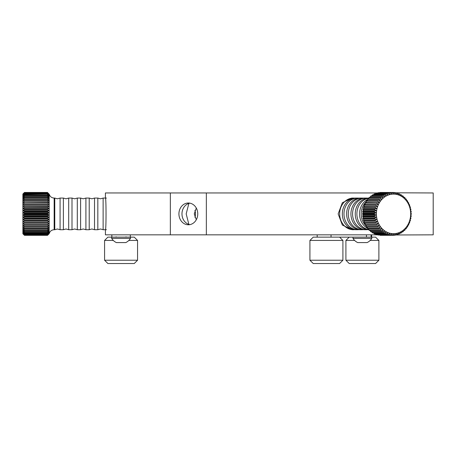 <?xml version="1.0" encoding="UTF-8"?>
<svg xmlns="http://www.w3.org/2000/svg" width="456" height="456" viewBox="0 0 456 456"><rect width="100%" height="100%" fill="white"/><g stroke="black" fill="none" stroke-linecap="round" stroke-linejoin="round"><path stroke-width="0.68" d="M189.873 224.631A10.881 9.422 90 0 1 181.972 213.892A10.881 9.422 90 0 1 189.873 203.154M178.923 213.892A10.881 9.422 90 0 1 188.345 203.011A10.881 9.422 90 0 1 197.767 213.892A10.881 9.422 90 0 1 188.345 224.779A10.881 9.422 90 0 1 178.923 213.892M188.869 224.38L186.185 213.892L188.869 203.41M194.866 217.244A8.242 7.142 90 0 0 195.487 213.892A8.242 7.142 90 0 0 194.866 210.547M196.302 208.067L194.273 213.892L196.302 219.724M354.705 229.647A15.829 13.708 -90 0 1 353.377 229.721L352.243 229.721L342.359 225.093L338.152 213.892L342.359 202.698L352.243 198.064M377.75 234.834L105.41 234.834L105.41 229.721C106.237 230.679 106.237 197.083 105.41 198.064L105.41 192.956L377.75 192.956M393.403 192.472A21.438 18.565 -90 0 1 394.052 192.517L395.358 194.136L395.403 192.683A21.438 18.565 -90 0 1 396.042 192.808L433.2 192.956L433.2 234.834L396.042 234.982A21.438 18.565 -90 0 1 395.403 235.108L395.358 233.654L394.052 235.273A21.438 18.565 -90 0 1 393.403 235.313L393.499 233.774L392.04 235.313A21.438 18.565 -90 0 1 391.39 235.273L391.636 233.654L390.04 235.108A21.438 18.565 -90 0 1 389.395 234.982L389.8 233.307L388.067 234.646A21.438 18.565 -90 0 1 387.44 234.447L388.005 232.731L386.152 233.945A21.438 18.565 -90 0 1 385.548 233.666L386.272 231.933L384.311 233.005A21.438 18.565 -90 0 1 383.741 232.657L384.625 230.93L382.573 231.842A21.438 18.565 -90 0 1 382.037 231.426L383.08 229.721L380.954 230.474A21.438 18.565 -90 0 1 380.458 229.989L381.661 228.325L379.472 228.906A21.438 18.565 -90 0 1 379.022 228.359L380.378 226.763L378.144 227.162A21.438 18.565 -90 0 1 377.75 226.564L379.249 225.053L376.987 225.264A21.438 18.565 -90 0 1 376.65 224.62L378.292 223.206L376.012 223.235A21.438 18.565 -90 0 1 375.738 222.551L377.505 221.251L375.237 221.092A21.438 18.565 -90 0 1 375.026 220.385L376.912 219.211L374.667 218.869A21.438 18.565 -90 0 1 374.524 218.133L376.513 217.113L374.302 216.583A21.438 18.565 -90 0 1 374.233 215.842L376.308 214.97L374.159 214.269A21.438 18.565 -90 0 1 374.159 213.892A21.438 18.565 -90 0 1 374.159 213.522L376.308 212.821L374.233 211.949L362.691 211.949A21.438 18.565 -90 0 1 362.759 211.202L374.302 211.202L376.513 210.678L374.524 209.652L362.982 209.652A21.438 18.565 -90 0 1 363.124 208.922L374.667 208.922L376.912 208.574L375.026 207.406L363.483 207.406A21.438 18.565 -90 0 1 363.694 206.693L377.505 206.54L375.738 205.234L364.196 205.234A21.438 18.565 -90 0 1 364.469 204.556L378.292 204.584L376.65 203.165L365.108 203.165A21.438 18.565 -90 0 1 365.444 202.527L379.249 202.738L377.75 201.221L366.208 201.221A21.438 18.565 -90 0 1 366.601 200.629L378.144 200.629L380.378 201.028L379.022 199.432L367.479 199.432A21.438 18.565 -90 0 1 367.929 198.884L379.472 198.884L381.661 199.466L380.458 197.801L368.915 197.801A21.438 18.565 -90 0 1 369.411 197.317L380.954 197.317L383.08 198.069L382.037 196.365L370.494 196.365A21.438 18.565 -90 0 1 371.03 195.943L382.573 195.943L384.625 196.861L383.741 195.134L372.199 195.134A21.438 18.565 -90 0 1 372.774 194.786L384.311 194.786L386.272 195.852L385.548 194.125L374.005 194.125A21.438 18.565 -90 0 1 374.61 193.846L386.152 193.846L388.005 195.06L387.44 193.344L375.898 193.344A21.438 18.565 -90 0 1 376.525 193.144L388.067 193.144L389.8 194.484L389.395 192.808L377.853 192.808A21.438 18.565 -90 0 1 378.497 192.683L390.04 192.683L391.636 194.136L391.39 192.517L379.848 192.517A21.438 18.565 -90 0 1 380.498 192.472L392.04 192.472L393.499 194.017L393.403 192.472L392.04 192.472A21.438 18.565 -90 0 0 391.39 192.517M170.339 234.834L170.339 192.956M206.351 234.834L206.351 192.956M111.84 234.834L111.84 237.143M130.308 234.834L130.308 237.143M103.13 213.892L103.13 229.721L100.48 228.98L97.829 229.721L97.829 198.064L100.48 198.81L103.13 198.064L103.13 213.892M94.523 213.892L94.523 229.721L91.867 228.98L89.216 229.721L89.216 198.064L91.867 198.81L94.523 198.064L94.523 213.892M85.91 213.892L85.91 229.721L83.26 228.98L80.604 229.721L80.604 198.064L83.26 198.81L85.91 198.064L85.91 213.892M77.298 213.892L77.298 229.721L74.647 228.98L71.997 229.721L71.997 198.064L74.647 198.81L77.298 198.064L77.298 213.892M68.691 213.892L68.691 229.721L66.034 228.98L63.384 229.721L63.384 198.064L66.034 198.81L68.691 198.064L68.691 213.892M60.078 213.892L60.078 229.721L57.427 228.98L54.771 229.721L54.771 198.064L57.427 198.81L60.078 198.064L60.078 213.892M54.771 229.721L54.161 229.721L54.161 198.064C51.585 197.898 49.926 196.582 49.18 194.108L49.18 233.683L47.532 235.313L49.088 233.774M24.447 192.517L22.891 194.017L24.447 192.472L47.532 192.472L24.447 192.517L22.891 194.136L24.447 192.683L47.532 192.683L24.447 192.808L22.891 194.484L24.447 193.144L47.532 193.144L24.447 193.344L22.891 195.06L24.447 193.846L47.532 193.846L24.447 194.125L22.891 195.852L24.447 194.786L47.532 194.786L47.532 195.134L24.447 195.134L22.891 196.861L24.447 195.943L47.532 195.943L47.532 196.365L24.447 196.365L22.891 198.069L24.447 197.317L47.532 197.317L47.532 197.801L24.447 197.801L22.891 199.466L24.447 198.884L47.532 198.884L47.532 199.432L24.447 199.432L22.891 201.028L24.447 200.629L47.532 200.629L47.532 201.221L24.447 201.221L22.891 202.738L47.532 202.527L47.532 203.165L24.447 203.165L22.891 204.584L47.532 204.556L47.532 205.234L24.447 205.234L22.891 206.54L47.532 206.693L47.532 207.406L24.447 207.406L22.891 208.574L24.447 208.922L47.532 208.922L47.532 209.652L24.447 209.652L22.891 210.678L24.447 211.202L47.532 211.202L47.532 211.949L24.447 211.949L22.891 212.821L24.447 213.522L47.532 213.522L47.532 214.269L24.447 214.269L22.891 214.97L24.447 215.842L24.447 216.583L22.891 217.113L24.447 218.133L24.447 218.869L22.891 219.211L24.447 220.385L24.447 221.092L22.891 221.251L24.447 222.551L24.447 223.235L22.891 223.206L24.447 224.62L24.447 225.264L22.891 225.053L24.447 226.564L24.447 227.162L22.891 226.763L24.447 228.359L24.447 228.906L22.891 228.325L24.447 229.989L24.447 230.474L22.891 229.721L24.447 231.426L24.447 231.842L22.891 230.93L24.447 232.657L24.447 233.005L22.891 231.933L24.447 233.666L22.891 232.731L24.447 234.447L22.891 233.307L24.447 235.108L22.891 233.654L24.447 235.313L22.891 233.774L24.447 235.313L47.532 235.313L49.088 233.654L47.532 235.108L24.447 235.108M24.447 215.842L47.532 215.842L49.088 214.97L47.532 214.269M47.532 215.842L47.532 216.583L24.447 216.583M24.447 218.133L47.532 218.133L49.088 217.113L47.532 216.583M47.532 218.133L47.532 218.869L24.447 218.869M24.447 220.385L47.532 220.385L49.088 219.211L47.532 218.869M47.532 220.385L47.532 221.092L24.447 221.092M24.447 222.551L47.532 222.551L49.088 221.251L47.532 221.092M47.532 222.551L47.532 223.235L24.447 223.235M24.447 224.62L47.532 224.62L49.088 223.206L47.532 223.235M47.532 224.62L47.532 225.264L24.447 225.264M24.447 226.564L47.532 226.564L49.088 225.053L47.532 225.264M47.532 226.564L47.532 227.162L24.447 227.162M24.447 228.359L47.532 228.359L49.088 226.763L47.532 227.162M47.532 228.359L47.532 228.906L24.447 228.906M24.447 229.989L47.532 229.989L49.088 228.325L47.532 228.906M47.532 229.989L47.532 230.474L24.447 230.474M24.447 231.426L47.532 231.426L49.088 229.721L47.532 230.474M47.532 231.426L47.532 231.842L24.447 231.842M24.447 232.657L47.532 232.657L49.088 230.93L47.532 231.842M47.532 232.657L47.532 233.005L24.447 233.005M24.447 233.666L47.532 233.666L49.088 231.933L47.532 233.005M47.532 233.666L24.447 233.945M24.447 234.447L47.532 234.447L49.088 232.731L47.532 233.945M47.532 234.447L24.447 234.646M24.447 234.982L47.532 234.982L49.088 233.307L47.532 234.646M22.891 194.017L22.891 233.774M24.447 213.522L24.447 214.269M24.447 235.273L47.532 235.273M24.447 211.202L24.447 211.949M24.447 208.922L24.447 209.652M24.447 206.693L24.447 207.406M24.447 204.556L24.447 205.234M24.447 202.527L24.447 203.165M24.447 200.629L24.447 201.221M24.447 198.884L24.447 199.432M24.447 197.317L24.447 197.801M24.447 195.943L24.447 196.365M24.447 194.786L24.447 195.134M47.532 192.683L49.088 194.136L47.532 192.517M47.532 193.144L49.088 194.484L47.532 192.808M47.532 193.846L49.088 195.06L47.532 193.344M47.532 194.786L49.088 195.852L47.532 194.125M47.532 195.943L49.088 196.861L47.532 195.134M47.532 197.317L49.088 198.069L47.532 196.365M47.532 198.884L49.088 199.466L47.532 197.801M47.532 200.629L49.088 201.028L47.532 199.432M47.532 202.527L49.088 202.738L47.532 201.221M47.532 204.556L49.088 204.584L47.532 203.165M47.532 206.693L49.088 206.54L47.532 205.234M47.532 208.922L49.088 208.574L47.532 207.406M47.532 211.202L49.088 210.678L47.532 209.652M47.532 213.522L49.088 212.821L47.532 211.949M49.088 206.54L22.891 206.54M49.088 208.574L22.891 208.574M49.088 210.678L22.891 210.678M49.088 212.821L22.891 212.821M49.088 214.97L22.891 214.97M49.088 217.113L22.891 217.113M49.088 219.211L22.891 219.211M49.088 221.251L22.891 221.251M137.558 260.228L134.263 263.528L107.878 263.528L104.584 260.228L137.558 260.228L137.558 240.443L128.843 240.443M113.305 240.443L104.584 240.443L107.878 237.143L134.263 237.143L137.558 240.443M114.325 238.397L111.674 238.397A11.052 11.052 0 0 0 116.371 242.586L125.77 242.586A11.052 11.052 0 0 0 130.473 238.397L114.325 238.397M124.767 242.586L124.345 242.586M378.89 260.228L375.59 263.528L349.21 263.528L345.91 260.228L378.89 260.228L378.89 240.443L375.59 237.143L353.001 237.143L353.001 238.397A11.052 11.052 0 0 0 357.703 242.586L367.103 242.586A11.052 11.052 0 0 0 371.8 238.397L353.001 238.397M363.443 242.586L361.118 242.586M342.906 260.228L339.606 263.528L313.226 263.528L309.926 260.228L342.906 260.228L342.906 240.443L309.926 240.443L313.226 237.143L339.606 237.143L342.906 240.443M378.89 240.443L370.169 240.443M354.631 240.443L345.91 240.443L349.21 237.143M353.377 229.721A15.829 13.708 -90 0 1 339.669 213.892A15.829 13.708 -90 0 1 353.377 198.064A15.829 13.708 -90 0 1 354.705 198.138M359.009 229.647A15.829 13.708 -90 0 1 357.686 229.721A15.829 13.708 -90 0 1 343.978 213.892A15.829 13.708 -90 0 1 357.686 198.064A15.829 13.708 -90 0 1 359.009 198.138M363.318 229.647A15.829 13.708 -90 0 1 361.99 229.721A15.829 13.708 -90 0 1 348.281 213.892A15.829 13.708 -90 0 1 361.99 198.064A15.829 13.708 -90 0 1 363.318 198.138M367.621 229.647A15.829 13.708 -90 0 1 366.293 229.721A15.829 13.708 -90 0 1 352.585 213.892A15.829 13.708 -90 0 1 366.293 198.064A15.829 13.708 -90 0 1 367.621 198.138M368.83 229.59A15.829 13.708 -90 0 1 356.894 213.892A15.829 13.708 -90 0 1 368.83 198.2M366.191 226.113A15.829 13.708 -90 0 1 361.198 213.892A15.829 13.708 -90 0 1 366.191 201.677M393.403 235.313L380.498 235.313A21.438 18.565 -90 0 1 379.848 235.273L391.39 235.273M390.04 235.108L379.848 235.273M378.497 235.108A21.438 18.565 -90 0 1 377.853 234.982L389.395 234.982M377.619 234.646L377.853 234.982M388.067 234.646L376.525 234.646A21.438 18.565 -90 0 1 375.898 234.447L387.44 234.447M375.607 233.945L375.898 234.447M386.152 233.945L374.61 233.945A21.438 18.565 -90 0 1 374.005 233.666L385.548 233.666M373.686 233.005L374.005 233.666M384.311 233.005L372.774 233.005A21.438 18.565 -90 0 1 372.199 232.657L383.741 232.657M371.879 231.842L372.199 232.657M382.573 231.842L371.03 231.842A21.438 18.565 -90 0 1 370.494 231.426L382.037 231.426M370.209 230.474L370.494 231.426M380.954 230.474L369.411 230.474A21.438 18.565 -90 0 1 368.915 229.989L380.458 229.989M368.682 228.906L368.915 229.989M379.472 228.906L367.929 228.906A21.438 18.565 -90 0 1 367.479 228.359L379.022 228.359M367.279 226.763L367.479 228.359M378.144 227.162L366.601 227.162A21.438 18.565 -90 0 1 366.208 226.564L377.75 226.564M366.151 225.053L366.208 226.564M376.987 225.264L365.444 225.264A21.438 18.565 -90 0 1 365.108 224.62L376.65 224.62M365.193 223.206L365.108 224.62M376.012 223.235L364.469 223.235A21.438 18.565 -90 0 1 364.196 222.551L375.738 222.551M375.237 221.092L363.694 221.092L364.407 221.251L364.196 222.551M363.694 221.092A21.438 18.565 -90 0 1 363.483 220.385L375.026 220.385M374.667 218.869L363.124 218.869L363.814 219.211L363.483 220.385M363.124 218.869A21.438 18.565 -90 0 1 362.982 218.133L374.524 218.133M374.302 216.583L362.759 216.583L363.409 217.113L362.982 218.133M362.759 216.583A21.438 18.565 -90 0 1 362.691 215.842L374.233 215.842M374.159 214.269L362.617 214.269L363.21 214.97L362.691 215.842M362.617 214.269A21.438 18.565 -90 0 1 362.617 213.892A21.438 18.565 -90 0 1 362.617 213.522L374.159 213.522M410.679 213.892A19.785 17.134 -90 0 1 393.545 233.683A19.785 17.134 -90 0 1 376.411 213.892A19.785 17.134 -90 0 1 393.545 194.108A19.785 17.134 -90 0 1 410.679 213.892M396.042 192.808L397.199 194.484L397.375 193.144A21.438 18.565 -90 0 1 397.997 193.344L398.994 195.06L399.291 193.846A21.438 18.565 -90 0 1 399.895 194.125L400.727 195.852L401.126 194.786A21.438 18.565 -90 0 1 401.702 195.134L402.374 196.861L402.87 195.943A21.438 18.565 -90 0 1 403.406 196.365L403.919 198.069L404.489 197.317A21.438 18.565 -90 0 1 404.985 197.801L405.338 199.466L405.971 198.884A21.438 18.565 -90 0 1 406.421 199.432L406.621 201.028L407.299 200.629A21.438 18.565 -90 0 1 407.692 201.221L407.749 202.738L408.456 202.527A21.438 18.565 -90 0 1 408.793 203.165L408.707 204.584L409.431 204.556A21.438 18.565 -90 0 1 409.705 205.234L409.494 206.54L410.206 206.693A21.438 18.565 -90 0 1 410.411 207.406L410.087 208.574L410.776 208.922A21.438 18.565 -90 0 1 410.919 209.652L410.485 210.678L411.135 211.202A21.438 18.565 -90 0 1 411.209 211.949L410.691 212.821L411.283 213.522A21.438 18.565 -90 0 1 411.283 213.892A21.438 18.565 -90 0 1 411.283 214.269L410.691 214.97L411.209 215.842A21.438 18.565 -90 0 1 411.135 216.583L410.485 217.113L410.919 218.133A21.438 18.565 -90 0 1 410.776 218.869L410.087 219.211L410.411 220.385A21.438 18.565 -90 0 1 410.206 221.092L409.494 221.251L409.705 222.551A21.438 18.565 -90 0 1 409.431 223.235L408.707 223.206L408.793 224.62A21.438 18.565 -90 0 1 408.456 225.264L407.749 225.053L407.692 226.564A21.438 18.565 -90 0 1 407.299 227.162L406.621 226.763L406.421 228.359A21.438 18.565 -90 0 1 405.971 228.906L405.338 228.325L404.985 229.989A21.438 18.565 -90 0 1 404.489 230.474L403.919 229.721L403.406 231.426A21.438 18.565 -90 0 1 402.87 231.842L402.374 230.93L401.702 232.657A21.438 18.565 -90 0 1 401.126 233.005L400.727 231.933L399.895 233.666A21.438 18.565 -90 0 1 399.291 233.945L398.994 232.731L397.997 234.447A21.438 18.565 -90 0 1 397.375 234.646L397.199 233.307L396.042 234.982M357.686 229.721L356.033 229.721A15.829 13.708 -90 0 1 342.325 213.892A15.829 13.708 -90 0 1 356.033 198.064L357.686 198.064M361.99 229.721L360.337 229.721A15.829 13.708 -90 0 1 346.628 213.892A15.829 13.708 -90 0 1 360.337 198.064L361.99 198.064M366.293 229.721L364.64 229.721A15.829 13.708 -90 0 1 350.932 213.892A15.829 13.708 -90 0 1 364.64 198.064L366.293 198.064M368.858 229.721A15.829 13.708 -90 0 1 355.241 213.892A15.829 13.708 -90 0 1 368.858 198.064M367.468 228.245A15.829 13.708 -90 0 1 359.545 213.892A15.829 13.708 -90 0 1 367.468 199.546M394.052 235.273L395.403 235.108M396.275 234.646L397.375 234.646M398.293 233.945L399.291 233.945M400.214 233.005L401.126 233.005M402.021 231.842L402.87 231.842M403.691 230.474L404.489 230.474M405.219 228.906L405.971 228.906M406.57 227.162L407.299 227.162M407.738 225.264L408.456 225.264M408.713 223.235L409.431 223.235M409.431 204.556L408.713 204.556M408.456 202.527L407.738 202.527M407.299 200.629L406.57 200.629M405.971 198.884L405.219 198.884M404.489 197.317L403.691 197.317M402.87 195.943L402.021 195.943M401.126 194.786L400.214 194.786M399.291 193.846L398.293 193.846M397.375 193.144L396.275 193.144M395.403 192.683L394.052 192.517M389.395 192.808A21.438 18.565 -90 0 1 390.04 192.683M387.44 193.344A21.438 18.565 -90 0 1 388.067 193.144M385.548 194.125A21.438 18.565 -90 0 1 386.152 193.846M383.741 195.134A21.438 18.565 -90 0 1 384.311 194.786M382.037 196.365A21.438 18.565 -90 0 1 382.573 195.943M380.458 197.801A21.438 18.565 -90 0 1 380.954 197.317M379.022 199.432A21.438 18.565 -90 0 1 379.472 198.884M377.75 201.221A21.438 18.565 -90 0 1 378.144 200.629M376.65 203.165A21.438 18.565 -90 0 1 376.987 202.527M375.738 205.234A21.438 18.565 -90 0 1 376.012 204.556M375.026 207.406A21.438 18.565 -90 0 1 375.237 206.693M374.524 209.652A21.438 18.565 -90 0 1 374.667 208.922M374.233 211.949A21.438 18.565 -90 0 1 374.302 211.202M362.691 211.949L363.21 212.821L362.617 213.522M362.982 209.652L363.409 210.678L362.759 211.202M363.483 207.406L363.814 208.574L363.124 208.922M364.196 205.234L364.407 206.54L363.694 206.693M365.108 203.165L365.193 204.584M366.208 201.221L366.151 202.738M367.479 199.432L367.279 201.028M368.915 197.801L368.682 198.884M370.494 196.365L370.209 197.317M372.199 195.134L371.879 195.943M374.005 194.125L373.686 194.786M375.898 193.344L375.607 193.846M377.853 192.808L377.619 193.144M364.407 221.251L377.505 221.251M363.814 219.211L376.912 219.211M363.409 217.113L376.513 217.113M363.21 214.97L376.308 214.97M363.21 212.821L376.308 212.821M363.409 210.678L376.513 210.678M363.814 208.574L376.912 208.574M364.407 206.54L377.505 206.54M331.033 234.834L331.033 237.143L366.447 237.143L366.447 234.834M103.13 229.721L106.436 229.721M94.523 229.721L97.829 229.721M85.91 229.721L89.216 229.721M77.298 229.721L80.604 229.721M68.691 229.721L71.997 229.721M60.078 229.721L63.384 229.721M60.078 198.064L63.384 198.064M68.691 198.064L71.997 198.064M77.298 198.064L80.604 198.064M85.91 198.064L89.216 198.064M94.523 198.064L97.829 198.064M103.13 198.064L106.436 198.064M54.161 198.064L54.771 198.064M54.161 229.721C51.585 229.892 49.926 231.209 49.18 233.683M104.584 260.228L104.584 240.443M126.016 236.812L126.346 237.143M111.674 237.143L111.674 238.397M130.473 237.143L130.473 238.397M116.126 236.812L115.795 237.143M371.8 237.143L371.8 238.397M309.926 260.228L309.926 240.443M345.91 260.228L345.91 240.443M353.377 198.064L351.724 198.064M317.182 234.834L317.182 237.143M371.064 234.834L371.064 237.143M371.634 234.834L371.634 237.143"/></g></svg>
